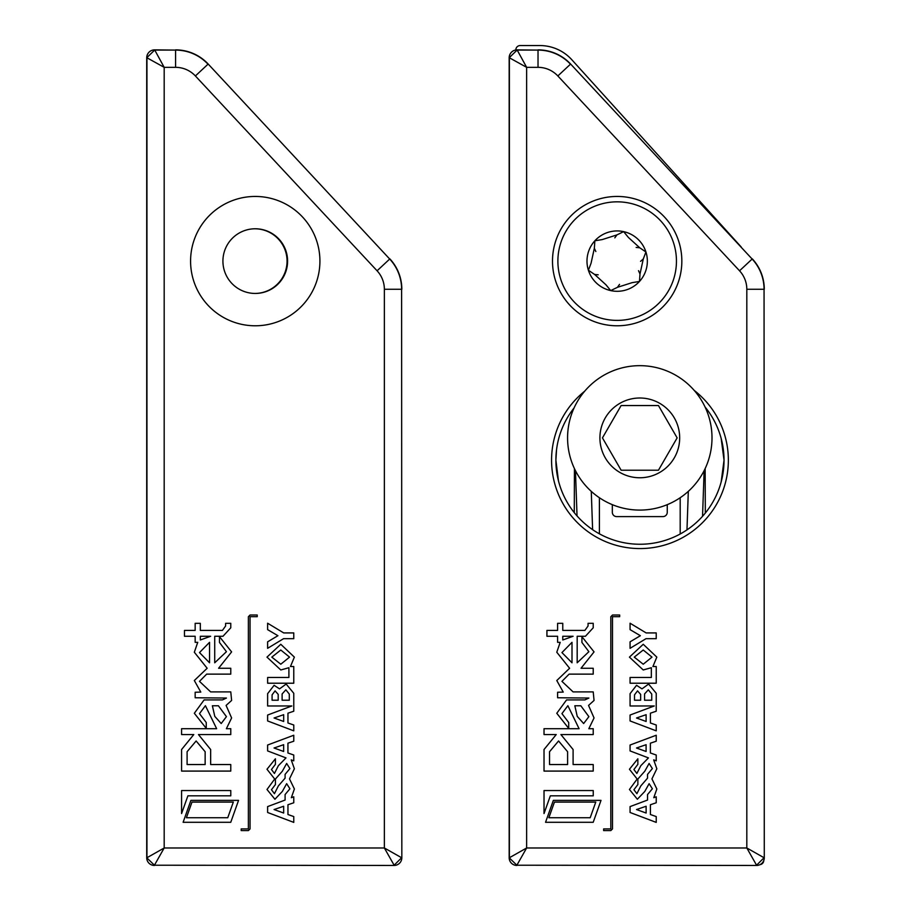 <?xml version="1.0" encoding="UTF-8"?>
<svg xmlns="http://www.w3.org/2000/svg" width="911" height="911" viewBox="0 0 911 911"><rect width="100%" height="100%" fill="white"/><g stroke="black" fill="none" stroke-linecap="round" stroke-linejoin="round"><path stroke-width="1.37" d="M705.148 468.596L705.319 513.052M574.272 512.654L574.442 468.596M612.329 504.671L612.329 512.278A4.316 4.316 0 0 0 616.645 516.594L662.946 516.594A4.316 4.316 0 0 0 667.262 512.278L667.262 504.671M599.392 497.736L599.392 533.823M592.617 529.655L591.273 491.371M575.456 470.668L577.039 515.945M702.54 516.321L704.135 470.668M688.317 491.371L686.974 529.883M680.187 534.005L680.187 497.736M741.19 246.949L571.812 59.739A43.113 43.113 0 0 0 539.836 45.55L520.17 45.55A4.316 4.316 0 0 0 515.854 49.866L515.854 49.957M759.968 864.664A4.316 4.316 0 0 0 763.76 860.553M639.795 365.664A72.22 72.22 0 0 1 712.003 437.884A72.22 72.22 0 0 1 639.795 510.092A72.22 72.22 0 0 1 567.576 437.884A72.22 72.22 0 0 1 639.795 365.664A72.22 72.22 0 0 0 567.576 437.884A72.22 72.22 0 0 0 639.795 510.092M658.459 470.213L677.135 437.884L658.459 405.543L621.131 405.543L602.456 437.884L621.131 470.213L658.459 470.213M319.92 261.115A64.67 64.67 0 0 1 255.251 325.785A64.67 64.67 0 0 1 190.581 261.115A64.67 64.67 0 0 1 255.251 196.446A64.67 64.67 0 0 1 319.92 261.115M222.922 261.115A32.329 32.329 0 0 0 255.251 293.444A32.329 32.329 0 0 0 287.591 261.115A32.329 32.329 0 0 0 255.251 228.775A32.329 32.329 0 0 0 222.922 261.115M401.831 857.741L401.614 289.265L401.831 857.741A7.709 7.709 0 0 1 394.133 865.45L154.426 865.222L394.133 865.45M154.426 865.45A7.709 7.709 0 0 1 146.717 857.741L146.717 57.78A7.926 7.926 0 0 1 154.642 49.866L164.185 67.334L164.185 847.982L146.944 857.741L146.944 57.78L164.185 67.334L175.572 67.334A27.091 27.091 0 0 1 195.387 75.955L377.086 270.795A27.091 27.091 0 0 1 384.362 289.265L401.614 289.265A44.343 44.343 0 0 0 389.692 259.031L208.175 64.032L389.692 259.031L377.086 270.795M146.717 57.78L154.642 50.094L175.572 50.094L154.642 49.866M175.572 49.866A44.571 44.571 0 0 1 208.175 64.032M389.862 258.872A44.571 44.571 0 0 1 401.831 289.265M230.79 790.554L181.585 790.554L181.585 813.557L187.894 795.827L230.79 795.827L230.79 790.554M186.425 817.736L191.993 802.079L233.33 802.079L227.75 817.736L186.425 817.736M230.756 822.291L238.557 800.382L190.9 800.382L183.111 822.291L230.756 822.291M250.069 615.016L248.373 616.713L248.373 828.919L241.199 828.919L241.199 830.581L248.373 830.581L250.047 828.919L250.047 616.69L257.221 616.69L257.221 615.016L250.069 615.016M289.493 778.894L294.378 768.77L291.235 759.888L293.775 760.844L293.775 755.025L287.933 752.976L287.933 743.194L293.786 741.212L293.775 735.234L267.618 745.027L267.618 750.926L285.997 757.906L278.39 765.673L274.427 773.473L271.455 769.522L275.407 764.352L275.407 758.783L266.991 769.26L274.701 779.03L267.003 789.484L274.917 799.243L282.342 791.443L286.658 783.676L289.926 788.767L285.097 794.551L285.097 800.052L267.618 806.599L267.618 812.487L293.775 822.394L293.775 816.575L287.956 814.525L287.956 804.743L293.775 802.762L293.775 796.795L291.326 797.717L294.39 788.983L289.493 778.894M274.052 747.999L283.64 744.697L283.651 751.484L274.052 747.999M274.074 809.549L283.663 806.246L283.663 813.033L274.074 809.549M282.33 771.241L286.658 763.464L289.914 768.565L285.097 774.361L285.086 778.165L278.39 785.886L274.439 793.686L271.467 789.723L275.418 784.553L275.418 779.019L282.33 771.241M293.775 693.282L286.168 684.059L279.552 688.864L274.097 685.311L267.629 693.67L267.629 705.979L291.839 705.968L267.629 715.033L267.618 720.943L293.786 730.85L293.786 725.019L287.956 722.981L287.956 713.188L293.775 711.218L293.775 693.282M274.074 717.993L283.674 714.691L283.674 721.478L274.074 717.993M282.114 693.954L285.849 689.821L289.288 694.057L289.299 700.217L282.114 700.217L282.114 693.954M272.082 694.842L275.088 690.88L278.197 694.387L278.197 700.217L272.082 700.217L272.082 694.842M294.367 657.116L280.782 644.271L266.98 657.127L280.793 669.972L288.901 667.717L288.901 677.465L267.629 677.477L267.629 683.216L293.775 683.216L293.775 666.533L290.461 666.533L294.367 657.116M280.782 650.01L289.55 657.116L280.793 664.221L271.82 657.127L280.782 650.01M283.708 632.929L267.618 623.226L267.618 629.638L277.923 635.707L267.618 641.822L267.618 648.313L283.56 638.679L293.775 638.679L293.775 632.929L283.708 632.929M200.318 636.265L210.657 636.265L200.318 639.977L200.318 636.265M209.553 662.787L199.498 652.583L209.553 642.323L209.553 662.787M221.202 723.539L214.791 716.376L212.377 705.763L218.378 705.763L226.44 716.65L221.202 723.539M187.097 751.723L196.127 740.973L205.146 751.723L205.146 764.545L187.097 764.545L187.097 751.723M225.609 623.318L225.609 625.994L222.443 630.412L200.318 630.412L200.318 623.318L195.159 623.318L195.159 630.412L184.477 630.412L184.477 636.265L195.159 636.265L195.159 642.335L197.755 642.335L194.328 652.242L207.161 668.264L194.328 680.528L200.807 692.098L195.159 692.246L195.159 697.758L226.44 698.042L222.443 699.91L204.121 699.91L194.328 713.279L206.25 728.367L206.25 722.514L199.498 713.62L205.419 705.695L216.647 728.698L181.585 728.698L181.585 734.551L193.781 734.551L181.585 749.525L181.585 771.082L230.779 771.082L230.779 764.545L210.657 764.545L210.657 749.525L198.461 734.551L230.779 734.551L230.779 728.698L226.383 728.698L231.61 717.959L226.099 705.421L231.61 700.457L230.779 691.904L210.657 691.904L199.498 681.36L206.66 674.129L230.779 674.129L230.779 668.264L218.594 668.264L231.61 651.9L219.483 636.675L219.483 642.46L226.44 651.695L214.723 662.787L214.723 636.265L222.99 636.265L230.779 627.793L230.779 623.318L225.609 623.318M384.362 289.265L384.362 847.982L401.614 857.741L394.133 865.222L384.362 847.982L164.185 847.982L154.426 865.222L146.717 857.741M721.17 438.442L724.029 460.192A84.074 84.074 0 0 0 705.091 407.023M574.055 407.98A84.074 84.074 0 0 0 555.892 460.192L556.53 449.84M558.443 480.746L555.892 460.192A84.074 84.074 0 0 0 639.955 544.254A84.074 84.074 0 0 0 724.029 460.192L721.17 481.93M681.838 261.115A64.67 64.67 0 0 1 617.168 325.785A64.67 64.67 0 0 1 552.499 261.115A64.67 64.67 0 0 1 617.168 196.446A64.67 64.67 0 0 1 681.838 261.115M764.283 857.741L764.056 289.265L764.283 857.741A7.709 7.709 0 0 1 756.574 865.45L516.867 865.222L756.574 865.45M516.867 865.45A7.709 7.709 0 0 1 509.169 857.741L509.169 57.78A7.926 7.926 0 0 1 517.084 49.866L526.638 67.334L526.638 847.982L509.386 857.741L509.386 57.78L526.638 67.334L538.025 67.334A27.091 27.091 0 0 1 557.839 75.955L739.538 270.795A27.091 27.091 0 0 1 746.815 289.265L764.056 289.265A44.343 44.343 0 0 0 752.144 259.031L570.616 64.032L752.144 259.031L739.538 270.795M509.169 57.78L517.084 50.094L538.025 50.094L517.084 49.866M538.025 49.866A44.571 44.571 0 0 1 570.616 64.032M752.315 258.872A44.571 44.571 0 0 1 764.283 289.265M593.243 790.554L544.026 790.554L544.026 813.557L550.346 795.827L593.243 795.827L593.243 790.554M548.866 817.736L554.446 802.079L595.771 802.079L590.203 817.736L548.866 817.736M593.209 822.291L601.009 800.382L553.353 800.382L545.552 822.291L593.209 822.291M612.511 615.016L610.825 616.713L610.825 828.919L603.64 828.919L603.64 830.581L610.825 830.581L612.488 828.919L612.488 616.69L619.674 616.69L619.674 615.016L612.511 615.016M651.934 778.894L656.831 768.77L653.677 759.888L656.216 760.844L656.216 755.025L650.374 752.976L650.374 743.194L656.227 741.212L656.227 735.234L630.07 745.027L630.07 750.926L648.45 757.906L640.832 765.673L636.869 773.473L633.908 769.522L637.859 764.352L637.859 758.783L629.444 769.26L637.153 779.03L629.455 789.484L637.358 799.243L644.794 791.443L649.11 783.676L652.378 788.767L647.539 794.551L647.539 800.052L630.07 806.599L630.07 812.487L656.227 822.394L656.227 816.575L650.397 814.525L650.397 804.743L656.227 802.762L656.227 796.795L653.779 797.717L656.842 788.983L651.934 778.894M636.504 747.999L646.093 744.697L646.093 751.484L636.504 747.999M636.527 809.549L646.115 806.246L646.115 813.033L636.527 809.549M644.783 771.241L649.099 763.464L652.367 768.565L647.539 774.361L647.539 778.165L640.832 785.886L636.891 793.686L633.919 789.723L637.871 784.553L637.871 779.019L644.783 771.241M656.227 693.282L648.621 684.059L642.004 688.864L636.538 685.311L630.07 693.67L630.082 705.979L654.28 705.968L630.07 715.033L630.07 720.943L656.227 730.85L656.227 725.019L650.397 722.981L650.397 713.188L656.216 711.218L656.227 693.282M644.567 693.954L648.302 689.821L651.741 694.057L651.741 700.217L644.567 700.217L644.567 693.954M636.516 717.993L646.115 714.691L646.115 721.478L636.516 717.993M634.523 694.842L637.529 690.88L640.649 694.387L640.649 700.217L634.523 700.217L634.523 694.842M656.82 657.116L643.234 644.271L629.433 657.127L643.234 669.972L651.342 667.717L651.342 677.465L630.07 677.477L630.07 683.216L656.227 683.216L656.227 666.533L652.914 666.533L656.82 657.116M643.223 650.01L651.991 657.116L643.234 664.221L634.261 657.127L643.223 650.01M646.15 632.929L630.07 623.226L630.07 629.638L640.376 635.707L630.07 641.822L630.07 648.313L646.013 638.679L656.216 638.679L656.216 632.929L646.15 632.929M562.77 636.265L573.099 636.265L562.77 639.977L562.77 636.265M583.644 723.539L577.244 716.376L574.83 705.763L580.819 705.763L588.882 716.65L583.644 723.539M588.062 623.318L588.062 625.994L584.885 630.412L562.77 630.412L562.77 623.318L557.6 623.318L557.6 630.412L546.93 630.412L546.93 636.265L557.6 636.265L557.6 642.335L560.197 642.335L556.78 652.242L569.614 668.264L556.78 680.528L563.249 692.098L557.6 692.246L557.6 697.758L588.882 698.042L584.885 699.91L566.562 699.91L556.78 713.279L568.703 728.367L568.703 722.514L561.939 713.62L567.872 705.695L579.089 728.698L544.026 728.698L544.026 734.551L556.234 734.551L544.026 749.525L544.026 771.082L593.22 771.082L593.22 764.545L573.099 764.545L573.099 749.525L560.903 734.551L593.22 734.551L593.22 728.698L588.836 728.698L594.052 717.959L588.54 705.421L594.052 700.457L593.22 691.904L573.099 691.904L561.939 681.36L569.113 674.129L593.22 674.129L593.22 668.264L581.036 668.264L594.052 651.9L581.924 636.675L581.924 642.46L588.882 651.695L577.175 662.787L577.175 636.265L585.443 636.265L593.22 627.793L593.22 623.318L588.062 623.318M549.538 751.723L558.568 740.973L567.599 751.723L567.599 764.545L549.538 764.545L549.538 751.723M572.006 662.787L561.939 652.583L572.006 642.323L572.006 662.787M746.815 289.265L746.815 847.982L764.056 857.741L756.574 865.222L746.815 847.982L526.638 847.982L516.867 865.222L509.169 857.741M254.989 293.444A32.329 32.329 0 0 0 287.056 261.115A32.329 32.329 0 0 0 254.989 228.786M617.442 287.318L632.086 282.661L639.476 281.453A30.177 30.177 0 0 1 610.712 290.598L617.442 287.318L619.537 284.38M559.263 248.418A59.283 59.283 0 0 1 629.865 203.21A59.283 59.283 0 0 1 675.074 273.812A59.283 59.283 0 0 1 604.483 319.021A59.283 59.283 0 0 1 559.263 248.418M640.558 261.332L643.291 258.975L645.933 251.971L639.727 247.781L628.374 237.429L623.636 231.633L616.906 234.913L602.262 239.57L594.872 240.777L594.348 248.247L591.057 263.256L588.415 270.26L594.621 274.45L605.974 284.801L610.712 290.598A30.177 30.177 0 0 1 594.872 240.777A30.177 30.177 0 0 1 645.933 251.971A30.177 30.177 0 0 1 639.476 281.453L640 273.983L638.509 270.692M643.291 258.975L640 273.983M594.621 274.45L598.208 274.803M594.348 248.247L595.84 251.538M616.906 234.913L614.811 237.851M639.727 247.781L636.14 247.428M639.795 477.763A39.879 39.879 0 0 0 679.674 437.884A39.879 39.879 0 0 0 639.795 398.005A39.879 39.879 0 0 0 599.916 437.884A39.879 39.879 0 0 0 639.795 477.763M175.572 67.334L175.572 50.094A44.343 44.343 0 0 1 208.004 64.191L195.387 75.955M694.25 390.443A88.378 88.378 0 0 1 639.955 548.57A88.378 88.378 0 0 1 584.657 391.24M555.892 460.192A84.074 84.074 0 0 0 639.955 544.254A84.074 84.074 0 0 0 724.029 460.192M538.025 67.334L538.025 50.094A44.343 44.343 0 0 1 570.457 64.191L557.839 75.955"/></g></svg>
